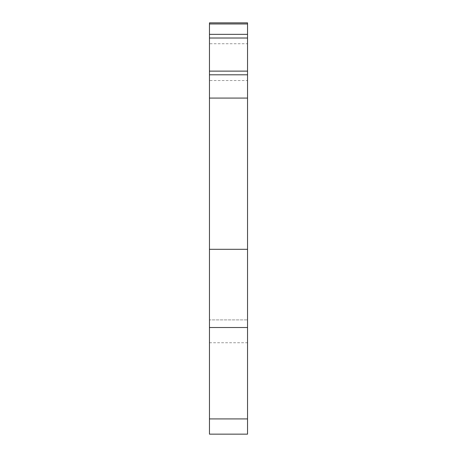 <?xml version="1.0" encoding="UTF-8"?>
<svg xmlns="http://www.w3.org/2000/svg" width="457" height="457" viewBox="0 0 457 457"><rect width="100%" height="100%" fill="white"/><g stroke="black" fill="none" stroke-linecap="round" stroke-linejoin="round"><path stroke-width="0.34" stroke-dasharray="2.29 1.71" d="M209.46 434.15L247.54 434.15L209.46 434.15L209.46 319.9L209.46 327.515L209.46 319.9L209.46 327.515L209.46 319.9L247.54 319.9L247.54 327.515L247.54 22.85M209.46 22.85L209.46 327.515L247.54 327.515L209.46 327.515L247.54 327.515L209.46 327.515L209.46 319.9L247.54 319.9L209.46 319.9L247.54 319.9L209.46 319.9L247.54 319.9L247.54 327.515L209.46 327.515L247.54 327.515L209.46 327.515L247.54 327.515L247.54 434.15M209.46 43.741L209.46 38.017L209.46 43.741L247.54 43.741L247.54 38.017L247.54 43.741M209.46 80.529L209.46 74.805L209.46 80.529L247.54 80.529L247.54 74.805L247.54 80.529M209.46 327.515L247.54 327.515L209.46 327.515M209.46 418.915L247.54 418.915M209.46 342.75L247.54 342.75"/><path stroke-width="0.69" d="M209.46 327.515L209.46 434.15L247.54 434.15L247.54 327.515L209.46 327.515L209.46 249.299L247.54 249.299L247.54 327.515M209.46 23.964L247.54 23.964L247.54 22.85L209.46 22.85L209.46 34.338L247.54 34.338L247.54 249.299M247.54 23.964L247.54 34.338M209.46 34.338L209.46 38.017L247.54 38.017M209.46 38.017L209.46 71.126L247.54 71.126M209.46 71.126L209.46 74.805L247.54 74.805M209.46 74.805L209.46 249.299M209.46 418.915L247.54 418.915M209.46 98.078L247.54 98.078"/></g></svg>
